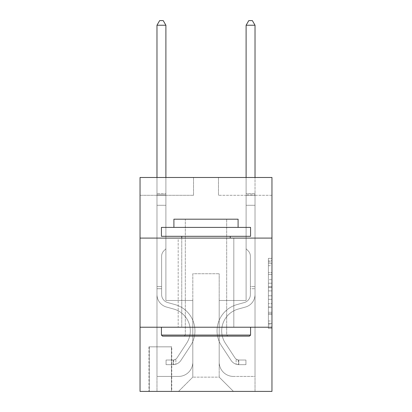 <?xml version="1.0" encoding="UTF-8"?>
<svg xmlns="http://www.w3.org/2000/svg" width="412" height="412" viewBox="0 0 412 412"><rect width="100%" height="100%" fill="white"/><g stroke="black" fill="none" stroke-linecap="round" stroke-linejoin="round"><path stroke-width="0.31" stroke-dasharray="2.06 1.54" d="M268.392 279.702L268.392 290.903L271.961 290.903L271.961 324.847L271.961 261.857L271.961 290.903L268.392 290.903L268.392 260.806L268.392 328.349L268.392 258.355L268.392 323.451L271.961 323.451L268.392 323.451L271.961 323.451L268.392 323.451L268.392 312.25L268.392 328.349L271.961 328.349L271.961 258.355L271.961 323.276L271.961 295.801L268.392 295.801L271.961 295.801L271.961 312.25L271.961 263.253L268.392 263.253L271.961 263.253L271.961 328.349L271.961 261.857L271.961 328.349L268.392 328.349L268.392 258.355L271.961 258.355L271.961 261.857L271.961 258.355L271.961 261.857L271.961 258.355L271.961 260.806L271.961 258.355L268.392 258.355L268.392 263.253L271.961 263.253L268.392 263.253L268.392 279.702L271.961 279.702M233.81 238.09L233.81 327.221L178.19 327.221L233.81 327.221L178.19 327.221L233.81 327.221L233.81 238.09L178.19 238.09L178.19 327.221L178.19 238.09L233.81 238.09M171.773 346.832L148.953 346.832L171.773 346.832L171.773 391.4L148.953 391.4L171.773 391.4M148.953 346.832L148.953 391.4M271.961 286.701L271.961 283.204L271.961 286.701L268.392 286.701L268.392 272.615L268.392 314.088L268.392 303.675L271.961 303.675L268.392 303.675L268.392 328.349L271.961 328.349L268.392 328.349L271.961 328.349L268.392 328.349L268.392 258.355L271.961 258.355L268.392 258.355L271.961 258.355L268.392 258.355L268.392 286.701L271.961 286.701M271.961 327.221L271.961 391.4L140.039 391.4L140.039 327.221L271.961 327.221L271.961 177.479L218.478 177.479L271.961 177.479L271.961 195.303L271.961 177.479L140.039 177.479L193.522 177.479L140.039 177.479L140.039 195.303L193.522 195.303L140.039 195.303L140.039 177.479L140.039 238.09L271.961 238.09L140.039 238.09L140.039 327.221L271.961 327.221L140.039 327.221M271.961 195.303L218.478 195.303L271.961 195.303M246.108 195.303L255.023 195.303L246.108 195.303L255.023 195.303L246.108 195.303L255.023 195.303L246.108 195.303L255.023 195.303L246.108 195.303L255.023 195.303L246.108 195.303L255.023 195.303L246.108 195.303L255.023 195.303L246.108 195.303L246.108 300.482L219.194 300.482L219.194 377.14L192.806 377.14L219.194 377.14L233.455 391.4L255.023 391.4L255.023 195.303L255.023 391.4L178.545 391.4L233.455 391.4L219.194 377.14L233.455 391.4L219.194 377.14L219.194 273.743L219.194 362.163A14.26 14.26 0 0 0 233.455 376.424L255.023 376.424L255.023 195.303L255.023 376.424L255.023 195.303L255.023 376.424L255.023 195.303L255.023 376.424L255.023 195.303L255.023 376.424L255.023 195.303L255.023 376.424L233.455 376.424A14.26 14.26 0 0 1 219.194 362.163A14.26 14.26 0 0 0 233.455 376.424A14.26 14.26 0 0 1 219.194 362.163A14.26 14.26 0 0 0 233.455 376.424A14.26 14.26 0 0 1 219.194 362.163A14.26 14.26 0 0 0 233.455 376.424A14.26 14.26 0 0 1 219.194 362.163A14.26 14.26 0 0 0 233.455 376.424A14.26 14.26 0 0 1 219.194 362.163A14.26 14.26 0 0 0 233.455 376.424A14.26 14.26 0 0 1 219.194 362.163L219.194 300.482L219.194 362.163L219.194 300.482L219.194 362.163L219.194 300.482L219.194 362.163L219.194 300.482L219.194 362.163L219.194 300.482L219.194 362.163L219.194 300.482L246.108 300.482L219.194 300.482L246.108 300.482L219.194 300.482L246.108 300.482L219.194 300.482L246.108 300.482L219.194 300.482L246.108 300.482L219.194 300.482L246.108 300.482L219.194 300.482L246.108 300.482L246.108 195.303M156.977 195.303L165.892 195.303L156.977 195.303L165.892 195.303L156.977 195.303L165.892 195.303L156.977 195.303L165.892 195.303L156.977 195.303L165.892 195.303L156.977 195.303L165.892 195.303L156.977 195.303L165.892 195.303L156.977 195.303L156.977 391.4L178.545 391.4L192.806 377.14L192.806 300.482L165.892 300.482L165.892 195.303L165.892 300.482L165.892 195.303L165.892 300.482L165.892 195.303L165.892 300.482L165.892 195.303L165.892 300.482L165.892 195.303L165.892 300.482L165.892 195.303L165.892 300.482L165.892 195.303L165.892 300.482L192.806 300.482L165.892 300.482L192.806 300.482L165.892 300.482L192.806 300.482L165.892 300.482L192.806 300.482L165.892 300.482L192.806 300.482L165.892 300.482L192.806 300.482L165.892 300.482L192.806 300.482L192.806 377.14L178.545 391.4L192.806 377.14L178.545 391.4L156.977 391.4L156.977 195.303L156.977 376.424L178.545 376.424A14.26 14.26 0 0 0 192.806 362.163L192.806 300.482L192.806 362.163A14.26 14.26 0 0 1 178.545 376.424A14.26 14.26 0 0 0 192.806 362.163A14.26 14.26 0 0 1 178.545 376.424A14.26 14.26 0 0 0 192.806 362.163A14.26 14.26 0 0 1 178.545 376.424A14.26 14.26 0 0 0 192.806 362.163A14.26 14.26 0 0 1 178.545 376.424A14.26 14.26 0 0 0 192.806 362.163A14.26 14.26 0 0 1 178.545 376.424A14.26 14.26 0 0 0 192.806 362.163A14.26 14.26 0 0 1 178.545 376.424L156.977 376.424L178.545 376.424L156.977 376.424L178.545 376.424L156.977 376.424L178.545 376.424L156.977 376.424L178.545 376.424L156.977 376.424L178.545 376.424L156.977 376.424L156.977 195.303M149.309 391.4L171.418 391.4L149.309 391.4L149.309 346.832L171.418 346.832L171.418 391.4L171.418 346.832L149.309 346.832L149.309 391.4M192.806 273.743L192.806 377.14L192.806 273.743L219.194 273.743L192.806 273.743M218.478 195.303L218.478 177.479L218.478 195.303M193.522 195.303L193.522 177.479L193.522 195.303M271.961 238.09L140.039 238.09M268.392 290.903L271.961 290.903L268.392 290.903M268.392 260.806L268.392 258.355L268.392 260.806L271.961 260.806L268.392 260.806M268.392 313.913L268.392 299.303L268.392 313.913L271.961 313.913L268.392 313.913M268.392 299.303L268.392 295.801L271.961 295.801L268.392 295.801L268.392 299.303L271.961 299.303L268.392 299.303M268.392 272.615L268.392 263.253L268.392 272.615L271.961 272.615L268.392 272.615M268.392 258.355L271.961 258.355L268.392 258.355L268.392 261.857L268.392 258.355L271.961 258.355M268.392 328.349L271.961 328.349L268.392 328.349L268.392 324.847L268.392 328.349M161.612 286.577L161.612 288.719L156.977 288.719L156.977 286.577L156.977 294.498L156.977 25.235L156.977 205.289L156.977 25.235L165.892 25.235L165.892 193.522L165.892 25.235L156.977 25.235L159.65 20.6L163.214 20.6L159.65 20.6L156.977 25.235L156.977 205.289L156.977 25.235L165.892 25.235L163.214 20.6L165.892 25.235L165.892 205.289L156.977 205.289L156.977 193.522L156.977 205.289L165.892 205.289L165.892 248.786L163.878 250.795A7.746 7.746 0 0 0 161.612 256.274A7.746 7.746 0 0 1 163.878 250.795L165.892 248.786L165.892 25.235L156.977 25.235L159.65 20.6L163.214 20.6L159.65 20.6L156.977 25.235L156.977 193.522L156.977 25.235L165.892 25.235L163.214 20.6L165.892 25.235L165.892 205.289L156.977 205.289L156.977 294.498A13.014 13.014 0 0 0 166.494 307.033A13.014 13.014 0 0 1 156.977 294.498L156.977 205.289L165.892 205.289L165.892 248.786L163.878 250.795A7.746 7.746 0 0 0 161.612 256.274A7.746 7.746 0 0 1 163.878 250.795L165.892 248.786L165.892 25.235L156.977 25.235L159.65 20.6L163.214 20.6L159.65 20.6L156.977 25.235L156.977 194.85L156.977 25.235L165.892 25.235L163.214 20.6L165.892 25.235L165.892 205.289L156.977 205.289L156.977 294.498A13.014 13.014 0 0 0 166.494 307.033A13.014 13.014 0 0 1 156.977 294.498L156.977 205.289L165.892 205.289L165.892 248.786L163.878 250.795A7.746 7.746 0 0 0 161.612 256.274A7.746 7.746 0 0 1 163.878 250.795L165.892 248.786L165.892 25.235L156.977 25.235L159.65 20.6L163.214 20.6L159.65 20.6L156.977 25.235L156.977 294.498A13.014 13.014 0 0 0 166.494 307.033A13.014 13.014 0 0 1 156.977 294.498L156.977 205.289L165.892 205.289L165.892 248.786L163.878 250.795A7.746 7.746 0 0 0 161.612 256.274A7.746 7.746 0 0 1 163.878 250.795L165.892 248.786L165.892 205.289L156.977 205.289L156.977 294.498A13.014 13.014 0 0 0 166.494 307.033L173.751 309.057L166.494 307.033A13.014 13.014 0 0 1 156.977 294.498L156.977 205.289L165.892 205.289L165.892 194.85L165.892 248.786L163.878 250.795A7.746 7.746 0 0 0 161.612 256.274A7.746 7.746 0 0 1 163.878 250.795L165.892 248.786L165.892 205.289L156.977 205.289L156.977 294.498A13.014 13.014 0 0 0 166.494 307.033A13.014 13.014 0 0 1 156.977 294.498L156.977 205.289L165.892 205.289L165.892 193.522L165.892 248.786L163.878 250.795A7.746 7.746 0 0 0 161.612 256.274A7.746 7.746 0 0 1 163.878 250.795L165.892 248.786L165.892 205.289L156.977 205.289L156.977 294.498A13.014 13.014 0 0 0 166.494 307.033A13.014 13.014 0 0 1 156.977 294.498L156.977 205.289L165.892 205.289L165.892 25.235L163.214 20.6L165.892 25.235L165.892 248.786L163.878 250.795A7.746 7.746 0 0 0 161.612 256.274A7.746 7.746 0 0 1 163.878 250.795L165.892 248.786L165.892 205.289L156.977 205.289L156.977 294.498L156.977 288.719L161.612 288.719L161.612 286.577L156.977 286.577L161.612 286.577L161.612 294.498L161.612 256.274L161.612 294.498A8.379 8.379 0 0 0 167.741 302.568A8.379 8.379 0 0 1 161.612 294.498L161.612 256.274L161.612 294.498L161.612 286.577L156.977 286.577L161.612 286.577L161.612 294.498A8.379 8.379 0 0 0 167.741 302.568A8.379 8.379 0 0 1 161.612 294.498L161.612 256.274L161.612 294.498A8.379 8.379 0 0 0 167.741 302.568A8.379 8.379 0 0 1 161.612 294.498L161.612 256.274L161.612 294.498L161.612 286.577L156.977 286.577L161.612 286.577L161.612 294.498A8.379 8.379 0 0 0 167.741 302.568L174.997 304.592L167.741 302.568A8.379 8.379 0 0 1 161.612 294.498L161.612 256.274L161.612 294.498A8.379 8.379 0 0 0 167.741 302.568A8.379 8.379 0 0 1 161.612 294.498L161.612 256.274L161.612 294.498L161.612 286.577L156.977 286.577M173.2 364.656A9.45 9.45 0 0 0 180.919 360.392L190.478 345.828A27.274 27.274 0 0 0 174.997 304.592L167.741 302.568A8.379 8.379 0 0 1 161.612 294.498A8.379 8.379 0 0 0 167.741 302.568L174.997 304.592L167.741 302.568A8.379 8.379 0 0 1 161.612 294.498L161.612 256.274L161.612 294.498A8.379 8.379 0 0 0 167.741 302.568A8.379 8.379 0 0 1 161.612 294.498A8.379 8.379 0 0 0 167.741 302.568L174.997 304.592A27.274 27.274 0 0 1 190.478 345.828A27.274 27.274 0 0 0 174.997 304.592L167.741 302.568A8.379 8.379 0 0 1 161.612 294.498A8.379 8.379 0 0 0 167.741 302.568A8.379 8.379 0 0 1 161.612 294.498A8.379 8.379 0 0 0 167.741 302.568L174.997 304.592L167.741 302.568A8.379 8.379 0 0 1 161.612 294.498A8.379 8.379 0 0 0 167.741 302.568L174.997 304.592L167.741 302.568A8.379 8.379 0 0 1 161.612 294.498A8.379 8.379 0 0 0 167.741 302.568A8.379 8.379 0 0 1 161.612 294.498A8.379 8.379 0 0 0 167.741 302.568L174.997 304.592A27.274 27.274 0 0 1 190.478 345.828A27.274 27.274 0 0 0 174.997 304.592L167.741 302.568A8.379 8.379 0 0 1 161.612 294.498A8.379 8.379 0 0 0 167.741 302.568L174.997 304.592A27.274 27.274 0 0 1 190.478 345.828L180.919 360.392L190.478 345.828A27.274 27.274 0 0 0 174.997 304.592L167.741 302.568L174.997 304.592A27.274 27.274 0 0 1 190.478 345.828A27.274 27.274 0 0 0 174.997 304.592L167.741 302.568L174.997 304.592A27.274 27.274 0 0 1 190.478 345.828A27.274 27.274 0 0 0 174.997 304.592L167.741 302.568L174.997 304.592A27.274 27.274 0 0 1 190.478 345.828L180.919 360.392L190.478 345.828A27.274 27.274 0 0 0 174.997 304.592L167.741 302.568L174.997 304.592A27.274 27.274 0 0 1 190.478 345.828A27.274 27.274 0 0 0 174.997 304.592A27.274 27.274 0 0 1 190.478 345.828L180.919 360.392A9.45 9.45 0 0 1 175.873 364.218A9.45 9.45 0 0 0 180.919 360.392L190.478 345.828A27.274 27.274 0 0 0 174.997 304.592A27.274 27.274 0 0 1 190.478 345.828A27.274 27.274 0 0 0 174.997 304.592A27.274 27.274 0 0 1 190.478 345.828L180.919 360.392L190.478 345.828A27.274 27.274 0 0 0 174.997 304.592A27.274 27.274 0 0 1 190.478 345.828L180.919 360.392L190.478 345.828A27.274 27.274 0 0 0 174.997 304.592A27.274 27.274 0 0 1 190.478 345.828A27.274 27.274 0 0 0 174.997 304.592A27.274 27.274 0 0 1 190.478 345.828L180.919 360.392A9.45 9.45 0 0 1 175.873 364.218C173.128 364.8 173.128 364.8 175.873 364.218C173.128 364.8 173.128 364.8 175.873 364.218A9.45 9.45 0 0 0 180.919 360.392L190.478 345.828A27.274 27.274 0 0 0 174.997 304.592A27.274 27.274 0 0 1 190.478 345.828L180.919 360.392A9.45 9.45 0 0 1 175.873 364.218C173.128 364.8 173.128 364.8 175.873 364.218C173.128 364.8 173.128 364.8 175.873 364.218A9.45 9.45 0 0 0 180.919 360.392L190.478 345.828L180.919 360.392A9.45 9.45 0 0 1 175.873 364.218C173.128 364.8 173.128 364.8 175.873 364.218C173.128 364.8 173.128 364.8 175.873 364.218A9.45 9.45 0 0 0 180.919 360.392L190.478 345.828L180.919 360.392A9.45 9.45 0 0 1 175.873 364.218C173.128 364.8 173.128 364.8 175.873 364.218C173.128 364.8 173.128 364.8 175.873 364.218A9.45 9.45 0 0 0 180.919 360.392L190.478 345.828L180.919 360.392A9.45 9.45 0 0 1 175.873 364.218C173.128 364.8 173.128 364.8 175.873 364.218C173.128 364.8 173.128 364.8 175.873 364.218A9.45 9.45 0 0 0 180.919 360.392L190.478 345.828L180.919 360.392A9.45 9.45 0 0 1 175.873 364.218C173.128 364.8 173.128 364.8 175.873 364.218C173.128 364.8 173.128 364.8 175.873 364.218A9.45 9.45 0 0 0 180.919 360.392A9.45 9.45 0 0 1 173.2 364.656L173.2 360.021A4.815 4.815 0 0 0 177.047 357.853L186.6 343.284A22.639 22.639 0 0 0 173.751 309.057L166.494 307.033L173.751 309.057A22.639 22.639 0 0 1 186.6 343.284A22.639 22.639 0 0 0 173.751 309.057L166.494 307.033A13.014 13.014 0 0 1 156.977 294.498A13.014 13.014 0 0 0 166.494 307.033A13.014 13.014 0 0 1 156.977 294.498A13.014 13.014 0 0 0 166.494 307.033L173.751 309.057L166.494 307.033A13.014 13.014 0 0 1 156.977 294.498A13.014 13.014 0 0 0 166.494 307.033A13.014 13.014 0 0 1 156.977 294.498A13.014 13.014 0 0 0 166.494 307.033L173.751 309.057L166.494 307.033A13.014 13.014 0 0 1 156.977 294.498A13.014 13.014 0 0 0 166.494 307.033L173.751 309.057A22.639 22.639 0 0 1 186.6 343.284A22.639 22.639 0 0 0 173.751 309.057L166.494 307.033A13.014 13.014 0 0 1 156.977 294.498A13.014 13.014 0 0 0 166.494 307.033A13.014 13.014 0 0 1 156.977 294.498A13.014 13.014 0 0 0 166.494 307.033L173.751 309.057L166.494 307.033A13.014 13.014 0 0 1 156.977 294.498A13.014 13.014 0 0 0 166.494 307.033L173.751 309.057A22.639 22.639 0 0 1 186.6 343.284L177.047 357.853L186.6 343.284A22.639 22.639 0 0 0 173.751 309.057L166.494 307.033L173.751 309.057A22.639 22.639 0 0 1 186.6 343.284A22.639 22.639 0 0 0 173.751 309.057L166.494 307.033L173.751 309.057A22.639 22.639 0 0 1 186.6 343.284A22.639 22.639 0 0 0 173.751 309.057L166.494 307.033L173.751 309.057A22.639 22.639 0 0 1 186.6 343.284L177.047 357.853L186.6 343.284A22.639 22.639 0 0 0 173.751 309.057L166.494 307.033L173.751 309.057A22.639 22.639 0 0 1 186.6 343.284A22.639 22.639 0 0 0 173.751 309.057A22.639 22.639 0 0 1 186.6 343.284L177.047 357.853A4.815 4.815 0 0 1 175.873 359.089C173.174 360.33 173.174 360.33 175.873 359.089C173.174 360.33 173.174 360.33 175.873 359.089A4.815 4.815 0 0 0 177.047 357.853L186.6 343.284A22.639 22.639 0 0 0 173.751 309.057A22.639 22.639 0 0 1 186.6 343.284A22.639 22.639 0 0 0 173.751 309.057A22.639 22.639 0 0 1 186.6 343.284L177.047 357.853L186.6 343.284A22.639 22.639 0 0 0 173.751 309.057A22.639 22.639 0 0 1 186.6 343.284L177.047 357.853L186.6 343.284A22.639 22.639 0 0 0 173.751 309.057A22.639 22.639 0 0 1 186.6 343.284A22.639 22.639 0 0 0 173.751 309.057A22.639 22.639 0 0 1 186.6 343.284L177.047 357.853A4.815 4.815 0 0 1 175.873 359.089C173.174 360.33 173.174 360.33 175.873 359.089C173.174 360.33 173.174 360.33 175.873 359.089A4.815 4.815 0 0 0 177.047 357.853L186.6 343.284A22.639 22.639 0 0 0 173.751 309.057A22.639 22.639 0 0 1 186.6 343.284L177.047 357.853A4.815 4.815 0 0 1 175.873 359.089C173.174 360.33 173.174 360.33 175.873 359.089C173.174 360.33 173.174 360.33 175.873 359.089A4.815 4.815 0 0 0 177.047 357.853L186.6 343.284L177.047 357.853A4.815 4.815 0 0 1 175.873 359.089C173.174 360.33 173.174 360.33 175.873 359.089C173.174 360.33 173.174 360.33 175.873 359.089A4.815 4.815 0 0 0 177.047 357.853L186.6 343.284L177.047 357.853A4.815 4.815 0 0 1 175.873 359.089C173.174 360.33 173.174 360.33 175.873 359.089C173.174 360.33 173.174 360.33 175.873 359.089A4.815 4.815 0 0 0 177.047 357.853L186.6 343.284L177.047 357.853A4.815 4.815 0 0 1 175.873 359.089C173.174 360.33 173.174 360.33 175.873 359.089C173.174 360.33 173.174 360.33 175.873 359.089A4.815 4.815 0 0 0 177.047 357.853L186.6 343.284L177.047 357.853A4.815 4.815 0 0 1 175.873 359.089C173.174 360.33 173.174 360.33 175.873 359.089C173.174 360.33 173.174 360.33 175.873 359.089A4.815 4.815 0 0 0 177.047 357.853A4.815 4.815 0 0 1 173.2 360.021L173.2 364.656L166.067 364.661L173.2 364.656A9.45 9.45 0 0 0 180.919 360.392A9.45 9.45 0 0 1 173.2 364.656L173.2 360.021L166.067 360.026L173.2 360.021A4.815 4.815 0 0 0 177.047 357.853A4.815 4.815 0 0 1 173.2 360.021L173.2 364.656L166.067 364.661L166.067 360.026L166.067 364.661L173.2 364.656A9.45 9.45 0 0 0 180.919 360.392A9.45 9.45 0 0 1 173.2 364.656L173.2 360.021L166.067 360.026L173.2 360.021A4.815 4.815 0 0 0 177.047 357.853A4.815 4.815 0 0 1 173.2 360.021L173.2 364.656L166.067 364.661L166.067 360.026L166.067 364.661L173.2 364.656A9.45 9.45 0 0 0 180.919 360.392A9.45 9.45 0 0 1 173.2 364.656L173.2 360.021L166.067 360.026L173.2 360.021A4.815 4.815 0 0 0 177.047 357.853A4.815 4.815 0 0 1 173.2 360.021L173.2 364.656L166.067 364.661L166.067 360.026L166.067 364.661L173.2 364.656A9.45 9.45 0 0 0 180.919 360.392A9.45 9.45 0 0 1 173.2 364.656L173.2 360.021L166.067 360.026L173.2 360.021A4.815 4.815 0 0 0 177.047 357.853A4.815 4.815 0 0 1 173.2 360.021L173.2 364.656L166.067 364.661L166.067 360.026L166.067 364.661L173.2 364.656A9.45 9.45 0 0 0 180.919 360.392A9.45 9.45 0 0 1 173.2 364.656L173.2 360.021L166.067 360.026L173.2 360.021A4.815 4.815 0 0 0 177.047 357.853A4.815 4.815 0 0 1 173.2 360.021L173.2 364.656L166.067 364.661L166.067 360.026L166.067 364.661L173.2 364.656A9.45 9.45 0 0 0 180.919 360.392A9.45 9.45 0 0 1 173.2 364.656L173.2 360.021L166.067 360.026L173.2 360.021A4.815 4.815 0 0 0 177.047 357.853A4.815 4.815 0 0 1 173.2 360.021L173.2 364.656L166.067 364.661L166.067 360.026L166.067 364.661L173.2 364.656M255.023 288.719L255.023 193.522L255.023 205.289L246.108 205.289L246.108 248.786L248.122 250.795A7.746 7.746 0 0 1 250.388 256.274A7.746 7.746 0 0 0 248.122 250.795L246.108 248.786L246.108 205.289L255.023 205.289L255.023 294.498A13.014 13.014 0 0 1 245.506 307.033A13.014 13.014 0 0 0 255.023 294.498L255.023 205.289L246.108 205.289L246.108 194.85L246.108 248.786L248.122 250.795A7.746 7.746 0 0 1 250.388 256.274A7.746 7.746 0 0 0 248.122 250.795L246.108 248.786L246.108 205.289L255.023 205.289L255.023 294.498L255.023 288.719L250.388 288.719L250.388 286.577L255.023 286.577L250.388 286.577L250.388 294.498L250.388 256.274L250.388 294.498A8.379 8.379 0 0 1 244.259 302.568A8.379 8.379 0 0 0 250.388 294.498L250.388 256.274L250.388 294.498L250.388 288.719L255.023 288.719M238.8 364.656A9.45 9.45 0 0 1 231.081 360.392L221.522 345.828A27.274 27.274 0 0 1 237.003 304.592L244.259 302.568A8.379 8.379 0 0 0 250.388 294.498A8.379 8.379 0 0 1 244.259 302.568A8.379 8.379 0 0 0 250.388 294.498A8.379 8.379 0 0 1 244.259 302.568L237.003 304.592L244.259 302.568A8.379 8.379 0 0 0 250.388 294.498A8.379 8.379 0 0 1 244.259 302.568L237.003 304.592A27.274 27.274 0 0 0 221.522 345.828A27.274 27.274 0 0 1 237.003 304.592L244.259 302.568L237.003 304.592A27.274 27.274 0 0 0 221.522 345.828A27.274 27.274 0 0 1 237.003 304.592A27.274 27.274 0 0 0 221.522 345.828L231.081 360.392L221.522 345.828A27.274 27.274 0 0 1 237.003 304.592A27.274 27.274 0 0 0 221.522 345.828L231.081 360.392A9.45 9.45 0 0 0 236.127 364.218A9.45 9.45 0 0 1 231.081 360.392L221.522 345.828L231.081 360.392A9.45 9.45 0 0 0 236.127 364.218C238.872 364.8 238.872 364.8 236.127 364.218C238.872 364.8 238.872 364.8 236.127 364.218A9.45 9.45 0 0 1 231.081 360.392A9.45 9.45 0 0 0 238.8 364.656L238.8 360.021A4.815 4.815 0 0 1 234.953 357.853L225.4 343.284A22.639 22.639 0 0 1 238.249 309.057L245.506 307.033A13.014 13.014 0 0 0 255.023 294.498A13.014 13.014 0 0 1 245.506 307.033A13.014 13.014 0 0 0 255.023 294.498A13.014 13.014 0 0 1 245.506 307.033L238.249 309.057L245.506 307.033A13.014 13.014 0 0 0 255.023 294.498A13.014 13.014 0 0 1 245.506 307.033L238.249 309.057A22.639 22.639 0 0 0 225.4 343.284A22.639 22.639 0 0 1 238.249 309.057L245.506 307.033L238.249 309.057A22.639 22.639 0 0 0 225.4 343.284A22.639 22.639 0 0 1 238.249 309.057A22.639 22.639 0 0 0 225.4 343.284L234.953 357.853L225.4 343.284A22.639 22.639 0 0 1 238.249 309.057A22.639 22.639 0 0 0 225.4 343.284L234.953 357.853A4.815 4.815 0 0 0 236.127 359.089C238.826 360.33 238.826 360.33 236.127 359.089C238.826 360.33 238.826 360.33 236.127 359.089A4.815 4.815 0 0 1 234.953 357.853L225.4 343.284L234.953 357.853A4.815 4.815 0 0 0 236.127 359.089C238.826 360.33 238.826 360.33 236.127 359.089C238.826 360.33 238.826 360.33 236.127 359.089A4.815 4.815 0 0 1 234.953 357.853A4.815 4.815 0 0 0 238.8 360.021L238.8 364.656L245.933 364.661L238.8 364.656A9.45 9.45 0 0 1 231.081 360.392A9.45 9.45 0 0 0 238.8 364.656L238.8 360.021L245.933 360.026L238.8 360.021A4.815 4.815 0 0 1 234.953 357.853A4.815 4.815 0 0 0 238.8 360.021L238.8 364.656L245.933 364.661L245.933 360.026L245.933 364.661L238.8 364.656M246.108 177.479L246.108 193.522L255.023 193.522L246.108 193.522L255.023 193.522L246.108 193.522L246.108 194.85L246.108 25.235L248.786 20.6L246.108 25.235L255.023 25.235L255.023 193.522L255.023 25.235L246.108 25.235L246.108 193.522L246.108 25.235L255.023 25.235L252.35 20.6L248.786 20.6L252.35 20.6L255.023 25.235L255.023 177.479M156.977 177.479L156.977 25.235L165.892 25.235L156.977 25.235L159.65 20.6L163.214 20.6L159.65 20.6L156.977 25.235L156.977 193.522L156.977 25.235L165.892 25.235L163.214 20.6L165.892 25.235L165.892 193.522L165.892 25.235L156.977 25.235L159.65 20.6L163.214 20.6L159.65 20.6L156.977 25.235L165.892 25.235L163.214 20.6L165.892 25.235L165.892 177.479M162.503 336.135L249.497 336.135L250.568 335.069L161.432 335.069L250.568 335.069L161.432 335.069L162.503 336.135L249.497 336.135L162.503 336.135M185.323 335.069L184.252 336.135L227.748 336.135L184.252 336.135L227.748 336.135L184.252 336.135L185.323 335.069L185.323 219.194L226.677 219.194L185.323 219.194L226.677 219.194L185.323 219.194L185.323 335.069L226.677 335.069L227.748 336.135L226.677 335.069L185.323 335.069L226.677 335.069L226.677 219.194L226.677 335.069L185.323 335.069M250.568 227.393L161.432 227.393L161.432 236.308L250.568 236.308L161.432 236.308L250.568 236.308L250.568 227.393L161.432 227.393L250.568 227.393M173.91 227.393L238.09 227.393L238.09 219.194L173.91 219.194L238.09 219.194L173.91 219.194L173.91 227.393L238.09 227.393M161.432 327.221L250.568 327.221L161.432 327.221L250.568 327.221L161.432 327.221L161.432 335.069M250.568 327.221L250.568 335.069M181.754 236.308L230.246 236.308L181.754 236.308L230.246 236.308L181.754 236.308L181.754 327.221L230.246 327.221L181.754 327.221L230.246 327.221L181.754 327.221L181.754 238.09M230.246 236.308L230.246 238.09M166.067 360.026L173.019 360.026L166.067 360.026L166.067 364.661L166.067 360.026M156.977 193.522L156.977 194.85L156.977 193.522L165.892 193.522L156.977 193.522M175.873 364.218C173.128 364.8 173.128 364.8 175.873 364.218C173.128 364.8 173.128 364.8 175.873 364.218L175.873 359.089L175.873 364.218M165.892 25.235L163.214 20.6L159.65 20.6L156.977 25.235M245.933 360.026L238.981 360.026L245.933 360.026L245.933 364.661L245.933 360.026M236.127 364.218C238.872 364.8 238.872 364.8 236.127 364.218C238.872 364.8 238.872 364.8 236.127 364.218L236.127 359.089L236.127 364.218M246.108 194.85L246.108 205.289L246.108 194.85L255.023 194.85L246.108 194.85M255.023 25.235L252.35 20.6L248.786 20.6L246.108 25.235M268.392 312.25L271.961 312.25L268.392 312.25M268.392 307.002L271.961 307.002M268.392 274.454L271.961 274.454L268.392 274.454M268.392 261.857L271.961 261.857M268.392 324.847L271.961 324.847M268.392 321L271.961 321M268.392 265.704L271.961 265.704M268.392 287.401L271.961 287.401L268.392 287.401M268.392 307.177L271.961 307.177L268.392 307.177M268.392 314.088L271.961 314.088L268.392 314.088M268.392 283.204L271.961 283.204L268.392 283.204M156.977 194.85L165.892 194.85L156.977 194.85M161.612 288.719L156.977 288.719L161.612 288.719M268.392 323.276L271.961 323.276M268.392 323.451L271.961 323.451M268.392 263.253L271.961 263.253M173.735 359.97L173.735 364.63M238.265 359.97L238.265 364.63L238.265 359.97"/><path stroke-width="0.62" d="M271.961 238.09L271.961 177.479L140.039 177.479L140.039 238.09L271.961 238.09L271.961 391.4L140.039 391.4L140.039 238.09M271.961 327.221L140.039 327.221M162.503 336.135L161.432 335.069L250.568 335.069L249.497 336.135L162.503 336.135M250.568 227.393L250.568 236.308L161.432 236.308L161.432 227.393L250.568 227.393M173.91 227.393L173.91 219.194L238.09 219.194L238.09 227.393M250.568 327.221L250.568 335.069M161.432 327.221L161.432 335.069M230.246 236.308L230.246 238.09M181.754 236.308L181.754 238.09M165.892 177.479L165.892 25.235L156.977 25.235L156.977 177.479M156.977 25.235L159.65 20.6L163.214 20.6L165.892 25.235M255.023 177.479L255.023 25.235L246.108 25.235L246.108 177.479M246.108 25.235L248.786 20.6L252.35 20.6L255.023 25.235"/></g></svg>
